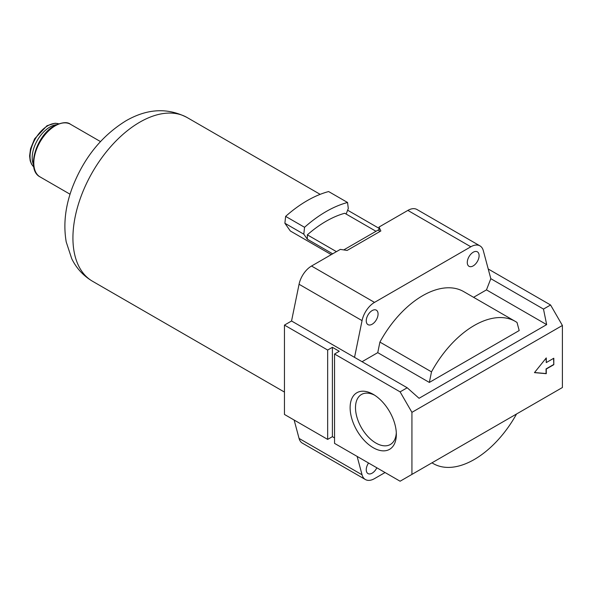 <?xml version="1.0" encoding="UTF-8"?>
<svg xmlns="http://www.w3.org/2000/svg" width="592" height="592" viewBox="0 0 592 592"><rect width="100%" height="100%" fill="white"/><g stroke="black" fill="none" stroke-linecap="round" stroke-linejoin="round"><path stroke-width="0.89" d="M373.234 447.715A32.678 18.87 60 0 1 350.124 407.688A32.678 18.87 60 0 1 373.234 394.346L373.234 394.346A32.678 18.87 60 0 1 396.344 434.373A32.678 18.87 60 0 1 373.234 447.715M374.618 395.197A28.882 16.672 -120 0 0 361.483 394.472A28.882 16.672 -120 0 0 357.05 417.612A28.882 16.672 -120 0 0 375.92 443.06A28.882 16.672 -120 0 0 390.357 444.488A28.882 16.672 -120 0 0 396.3 432.752M473.193 265.897A8.362 4.825 120 0 0 478.654 258.526A8.362 4.825 120 0 0 477.374 251.829A8.362 4.825 120 0 0 473.193 252.244A8.362 4.825 120 0 0 467.732 259.614A8.362 4.825 120 0 0 469.012 266.311A8.362 4.825 120 0 0 473.193 265.897M372.161 324.224A8.362 4.825 120 0 0 377.622 316.861A8.362 4.825 120 0 0 376.334 310.164A8.362 4.825 120 0 0 372.161 310.578A8.362 4.825 120 0 0 366.7 317.941A8.362 4.825 120 0 0 367.98 324.638A8.362 4.825 120 0 0 372.161 324.224M368.55 463.011A8.362 4.825 120 0 0 367.98 473.57A8.362 4.825 120 0 0 372.161 473.156A8.362 4.825 120 0 0 376.838 467.791M431.99 462.811A82.081 47.39 120 0 0 433.226 463.573A82.081 47.39 120 0 0 474.266 459.503A82.081 47.39 120 0 0 516.542 414M284.456 325.097L284.456 414.452L327.657 439.397L327.657 350.042L284.456 325.097L291.545 320.997L299.064 284.264A18.241 10.53 -60 0 1 311.525 266.03L340.341 249.387L347.127 250.438L380.856 230.969L379.035 227.047L407.858 210.412A18.241 10.53 -60 0 1 416.975 209.509L479.964 245.872A18.241 10.53 120 0 0 470.84 246.775L407.858 210.412M379.035 230.281L379.035 227.047M546.66 396.61L543.486 398.446M357.124 456.41L362.052 474.784A18.241 10.53 120 0 0 365.39 479.527A18.241 10.53 120 0 0 374.507 478.625L385.059 472.534M543.486 309.083L546.66 324.623L486.476 289.873L490.82 278.677L543.486 309.083L550.575 304.991L488.222 268.99M550.575 304.991L562.4 325.467L411.928 412.343L400.103 391.867L334.539 354.016L334.539 443.371L400.103 481.222L411.928 474.399L411.928 412.343M411.928 474.399L562.4 387.523L562.4 325.467M327.657 350.042L332.393 347.312L339.268 351.285L334.539 354.016M400.103 391.867L407.2 387.767L354.534 357.361L362.052 320.62L299.064 284.264M291.545 320.997L354.534 357.361M365.39 479.527L302.401 443.164A18.241 10.53 -60 0 1 299.064 438.42L362.052 474.784M294.143 420.046L299.064 438.42M546.66 324.623L419.062 398.29L407.2 387.767M334.539 437.91L332.393 436.667L327.657 439.397M553.801 364.687L553.801 358.234L546.275 362.578L546.275 357.923L534.458 372.627L546.275 373.685L546.275 369.031L553.801 364.687L553.587 358.36M429.341 382.432L431.501 371.865A82.081 47.39 -60 0 1 515.306 321.404A82.081 47.39 -60 0 1 517.031 322.485L519.191 330.558L429.341 382.432L377.748 352.647L362.052 361.705M486.476 289.873L473.585 297.317M311.525 266.03L374.507 302.394L470.84 246.775M479.964 245.872A18.241 10.53 120 0 1 483.301 250.623L490.82 278.677M374.507 302.394A18.241 10.53 120 0 0 362.052 320.62M377.748 352.647L379.909 342.08A82.081 47.39 -60 0 1 463.714 291.619L515.306 321.404M332.393 436.667L332.393 347.312M431.501 371.865L379.909 342.08M534.532 372.531L546.061 373.559L546.061 368.905L553.587 364.561M546.275 362.578L546.061 358.19M331.276 254.627L290.324 230.984L284.885 223.251L285.633 216.376A116.735 67.399 -60 0 1 307.13 200.681A116.735 67.399 -60 0 1 328.627 191.556L347.548 202.479L348.296 208.488L346.135 214.052M375.994 231.287L344.751 213.253A104.88 60.554 120 0 0 326.051 221.282A104.88 60.554 120 0 0 307.344 234.846L307.344 239.212L303.8 234.173L304.554 227.298A116.735 67.399 -60 0 1 326.051 211.596A116.735 67.399 -60 0 1 347.548 202.479M343.737 249.913L378.392 229.903L379.738 231.605M307.344 239.212L332.66 253.827M284.885 223.251L303.8 234.173M307.344 234.846L336.441 251.644M285.633 216.376L304.554 227.298M56.477 124.69A25.079 14.482 120 0 0 49.928 127.021A25.079 14.482 120 0 0 33.448 164.576M139.786 122.181A94.542 54.582 120 0 0 78.018 205.491A94.542 54.582 120 0 0 92.515 281.252C83.354 275.813 76.435 268.294 71.736 258.704L66.223 241.973C63.233 224.575 65.261 206.46 72.313 187.62C83.687 158.153 101.565 135.886 125.948 120.812C147.186 108.58 167.551 107.478 187.057 117.497A94.542 54.582 120 0 0 139.786 122.181M55.3 125.778A30.399 17.553 120 0 0 35.446 152.566A30.399 17.553 120 0 0 40.101 176.927C25.715 169.823 36.312 135.265 54.545 125.704C62.116 122.204 67.436 121.73 70.5 124.276A30.399 17.553 120 0 0 55.3 125.778M58.63 123.795A25.079 14.482 120 0 0 47.782 125.778A25.079 14.482 120 0 0 31.857 146.424A25.079 14.482 120 0 0 33.751 166.885M433.226 463.573L431.953 462.833M92.515 281.252L284.456 392.074M187.057 117.497L320.168 194.346M347.63 210.204L379.035 228.334M33.759 166.914L31.539 164.184L30.199 160.832L29.6 155.97L30.525 148.844L34.632 138.78L47.02 125.704L55.204 123.232L58.66 123.78M40.101 176.927L70.063 194.228M70.5 124.276L100.462 141.569"/></g></svg>
